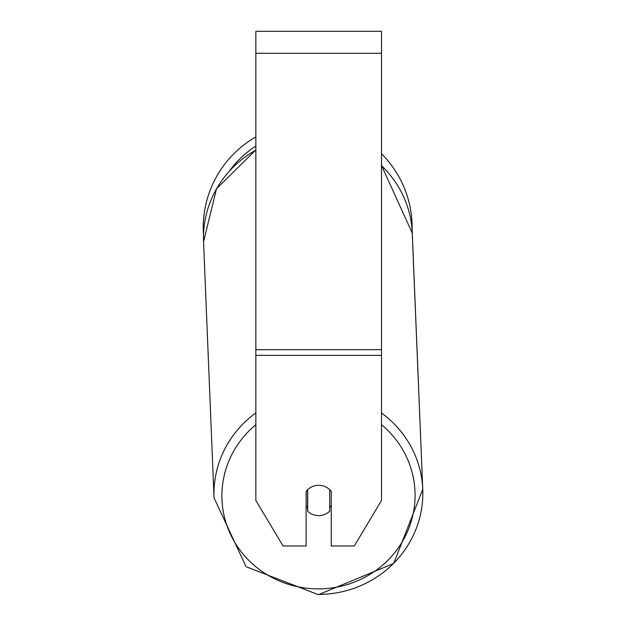 <?xml version="1.0" encoding="UTF-8"?>
<svg xmlns="http://www.w3.org/2000/svg" width="626" height="626" viewBox="0 0 626 626"><rect width="100%" height="100%" fill="white"/><g stroke="black" fill="none" stroke-linecap="round" stroke-linejoin="round"><path stroke-width="0.94" d="M329.675 489.634L329.675 511.262A15.705 15.173 -2.3 0 1 318.681 515.628A15.705 15.173 -2.3 0 1 307.687 511.317L307.687 489.634A15.705 15.173 -2.3 0 1 313.141 486.277M306.114 506.121A15.705 15.173 -2.3 0 0 307.538 507.663L307.687 511.317M331.248 505.667A15.705 15.173 -2.3 0 1 329.675 507.459M307.538 507.663L307.538 489.782M381.508 355.372L381.508 31.3L255.854 31.3L255.854 500.471L283.062 545.982L306.114 545.982L306.114 491.371A15.705 15.173 0 0 1 331.248 491.371L331.248 545.982L354.3 545.982L381.508 500.471L381.508 355.372L255.854 355.372M381.508 153.738A104.448 104.448 0 0 1 412.104 230.102L422.761 489.274A104.448 100.88 177.7 0 0 381.508 412.988M255.854 150.138A104.448 100.88 -2.3 0 0 203.56 241.73L203.513 235.157A104.448 104.448 0 0 1 255.854 136.953M255.854 412.917A104.448 100.88 177.7 0 0 214.037 497.811L246.081 566.71L318.423 594.7L393.66 563.494L422.761 489.274L393.66 563.494L318.423 594.7L246.081 566.71L214.037 497.811L203.56 241.73L216.518 188.747L255.854 149.896M381.508 424.702A96.592 93.297 -2.3 0 1 409.036 527.796A96.592 93.297 -2.3 0 1 318.485 588.878A96.592 93.297 -2.3 0 1 227.841 528.054A96.592 93.297 -2.3 0 1 255.854 424.718M381.508 165.663A104.448 100.88 -2.3 0 1 412.284 233.185L422.761 489.274A104.448 100.88 177.7 0 1 318.438 594.434M381.508 53.288L255.854 53.288M381.508 349.684L255.854 349.684M382.181 166.14A96.592 96.592 0 0 0 381.508 165.334M255.854 146.116A96.592 96.592 0 0 0 229.734 170.585M381.508 165.483L412.284 233.185"/></g></svg>
